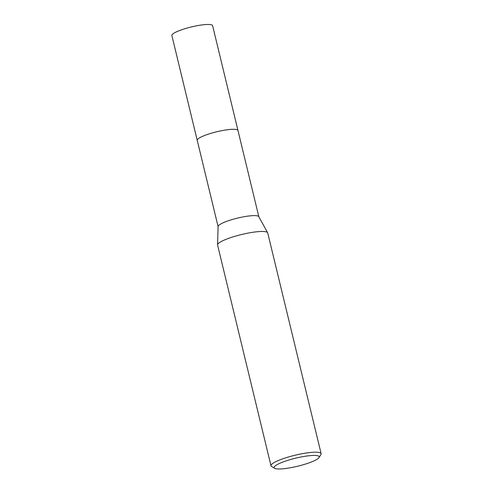 <?xml version="1.0" encoding="UTF-8"?>
<svg xmlns="http://www.w3.org/2000/svg" width="493" height="493" viewBox="0 0 493 493"><rect width="100%" height="100%" fill="white"/><g stroke="black" fill="none" stroke-linecap="round" stroke-linejoin="round"><path stroke-width="0.74" d="M197.255 140.437A20.959 3.747 -13.6 0 1 197.225 140.345A20.953 3.747 -13.6 0 1 208.958 133.954A20.953 3.747 -13.6 0 1 237.965 130.497A20.959 3.747 -13.6 0 1 237.99 130.577M197.249 140.406A20.959 3.747 -13.6 0 1 208.958 133.948A20.959 3.747 -13.6 0 1 237.983 130.553M274.65 468.301L271.606 466.514A25.79 4.61 -13.6 0 1 270.99 465.799L217.592 245.064A25.79 4.61 -13.6 0 1 217.567 244.842L218.097 226.484A20.953 3.747 -13.6 0 1 229.843 220.266A20.953 3.747 -13.6 0 1 258.782 216.637L267.644 232.727A25.79 4.61 -13.6 0 1 267.724 232.936L321.128 453.671A25.79 4.61 -13.6 0 1 320.906 454.589L319.02 457.566A23.214 4.147 -13.6 0 1 306.227 463.827A23.214 4.147 -13.6 0 1 274.65 468.301A23.214 4.147 -13.6 0 1 287.086 460.573A23.214 4.147 -13.6 0 1 310.072 455.637A23.214 4.147 -13.6 0 1 319.02 457.566M217.567 244.842A25.79 4.61 -13.6 0 1 232.024 237.195A25.79 4.61 -13.6 0 1 267.644 232.727M270.99 465.799A25.79 4.61 -13.6 0 1 285.429 457.929A25.79 4.61 -13.6 0 1 321.128 453.671M237.971 130.485L212.606 25.673A20.953 3.747 -13.6 0 0 210.702 24.65A20.953 3.747 -13.6 0 0 187.383 27.99A20.953 3.747 -13.6 0 0 171.872 35.527L197.225 140.345A20.959 3.747 -13.6 0 1 212.742 132.808A20.959 3.747 -13.6 0 1 236.067 129.468A20.959 3.747 -13.6 0 1 237.971 130.485L258.825 216.723M197.231 140.351L218.091 226.577"/></g></svg>
